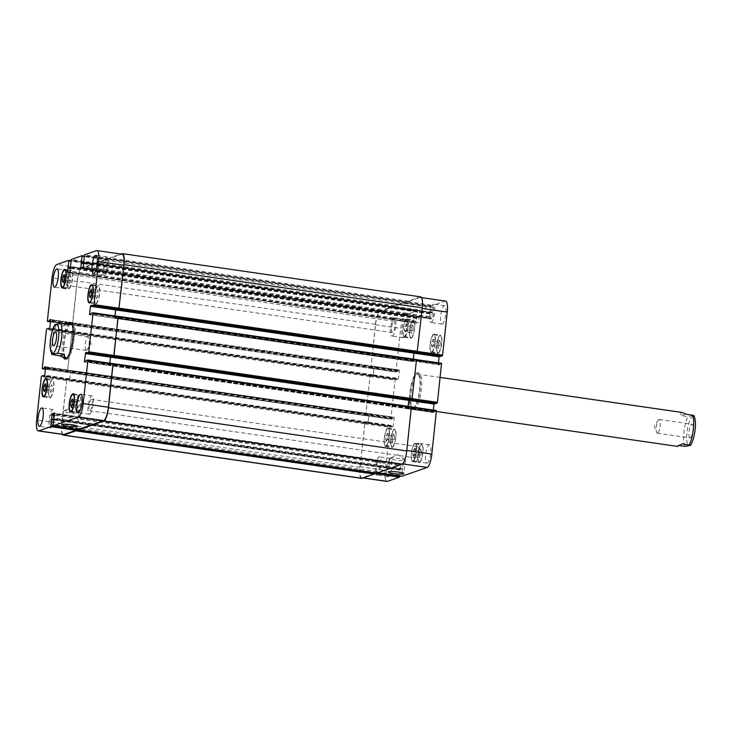 <?xml version="1.0" encoding="UTF-8"?>
<svg xmlns="http://www.w3.org/2000/svg" width="732" height="732" viewBox="0 0 732 732"><rect width="100%" height="100%" fill="white"/><g stroke="black" fill="none" stroke-linecap="round" stroke-linejoin="round"><path stroke-width="0.55" stroke-dasharray="3.66 2.75" d="M657.546 433.143A6.917 1.812 98.2 0 1 657.29 433.17A6.917 1.812 98.2 0 1 656.595 432.319A6.917 1.812 98.2 0 1 656.494 426.061A6.917 1.812 98.2 0 1 658.361 420.095A6.917 1.812 98.2 0 1 659.276 419.473A6.917 1.812 98.2 0 1 660.145 426.115A6.917 1.812 98.2 0 1 657.546 433.143M690.249 437.882A6.917 1.812 -81.8 0 0 692.847 430.855A6.917 1.812 -81.8 0 0 691.987 424.212A6.917 1.812 -81.8 0 0 689.196 430.8A6.917 1.812 -81.8 0 0 690.002 437.91A6.917 1.812 -81.8 0 0 690.249 437.882M685.692 414.102L681.199 415.675L688.007 416.654L693.698 415.483M682.48 412.528C681.062 412.363 680.641 413.406 681.199 415.675M679.543 445.596L677.978 445.367L682.462 443.802M677.978 445.367L677.567 446.419M412.976 409.289A18.492 4.84 -81.8 0 0 419.912 390.522A18.492 4.84 -81.8 0 0 417.606 372.771A18.492 4.84 -81.8 0 0 410.167 390.376A18.492 4.84 -81.8 0 0 412.308 409.362A18.492 4.84 -81.8 0 0 412.976 409.289M414.285 409.481A18.492 4.84 -81.8 0 0 421.22 390.714A18.492 4.84 -81.8 0 0 418.914 372.963A18.492 4.84 -81.8 0 0 411.476 390.568A18.492 4.84 -81.8 0 0 413.617 409.554A18.492 4.84 -81.8 0 0 414.285 409.481M413.123 407.944A17.12 4.484 -81.8 0 0 419.546 390.559A17.12 4.484 -81.8 0 0 417.414 374.125A17.12 4.484 -81.8 0 0 410.524 390.421A17.12 4.484 -81.8 0 0 412.5 408.008A17.12 4.484 -81.8 0 0 413.123 407.944M70.913 322.711A18.492 4.84 -81.8 0 0 70.903 322.711A18.492 4.84 -81.8 0 1 71.58 322.638L70.272 322.446M69.577 323.727A18.492 4.84 -81.8 0 0 64.141 340.243A18.492 4.84 -81.8 0 0 64.672 357.609M65.651 358.964A18.492 4.84 -81.8 0 0 66.283 359.229A18.492 4.84 -81.8 0 0 73.722 341.624A18.492 4.84 -81.8 0 0 71.58 322.638M71.388 323.992A17.12 4.484 -81.8 0 0 70.766 324.056A17.12 4.484 -81.8 0 0 64.343 341.441A17.12 4.484 -81.8 0 0 66.475 357.875M67.097 357.811A17.12 4.484 -81.8 0 0 73.365 341.579A17.12 4.484 -81.8 0 0 71.965 324.23M63.364 357.426A18.492 4.84 98.2 0 1 62.833 340.051A18.492 4.84 98.2 0 1 68.268 323.535M86.504 350.408A6.917 1.812 -81.8 0 0 87.172 349.814A6.917 1.812 -81.8 0 0 89.039 343.848A6.917 1.812 -81.8 0 0 88.938 337.589A6.917 1.812 -81.8 0 0 88.243 336.738A6.917 1.812 -81.8 0 0 85.452 343.326A6.917 1.812 -81.8 0 0 86.257 350.436A6.917 1.812 -81.8 0 0 86.504 350.408M399.745 458.543A7.842 1.025 -173.8 0 0 390 458.259A7.842 1.025 -173.8 0 0 389.79 458.461A7.842 1.025 -173.8 0 0 397.467 460.318A7.842 1.025 -173.8 0 0 405.372 460.154A7.842 1.025 -173.8 0 0 405.208 459.906A7.842 1.025 -173.8 0 0 399.745 458.543M73.337 411.256A7.842 1.025 -173.8 0 0 63.602 410.963A7.842 1.025 -173.8 0 0 63.382 411.164A7.842 1.025 -173.8 0 0 71.068 413.031A7.842 1.025 -173.8 0 0 78.965 412.857A7.842 1.025 -173.8 0 0 78.8 412.61A7.842 1.025 -173.8 0 0 73.337 411.256M55.056 324.569L63.071 326.106L67.554 324.541M63.071 326.106L65.99 324.313M413.452 456.384L414.614 454.105L415.035 450.207L414.303 448.588L413.141 450.866L412.72 454.764L413.452 456.384L419.994 457.335L421.147 455.057L414.614 454.105M421.147 455.057L421.577 451.159L415.035 450.207M421.577 451.159L420.845 449.54L414.303 448.588M420.845 449.54L419.683 451.818L413.141 450.866M419.683 451.818L419.262 455.716L412.72 454.764M419.262 455.716L419.994 457.335M432.219 347.224L433.381 344.946L433.802 341.048L433.07 339.428L431.907 341.707L431.487 345.605L432.219 347.224L438.761 348.176L439.914 345.897L433.381 344.946M439.914 345.897L440.344 342L433.802 341.048M440.344 342L439.612 340.38L433.07 339.428M439.612 340.38L438.45 342.658L431.907 341.707M438.45 342.658L438.029 346.556L431.487 345.605M438.029 346.556L438.761 348.176M405.144 332.026L406.306 329.748L406.727 325.85L405.995 324.23L404.842 326.509L404.412 330.407L405.144 332.026L411.686 332.978L412.848 330.699L406.306 329.748M412.848 330.699L413.269 326.801L406.727 325.85M413.269 326.801L412.537 325.182L405.995 324.23M412.537 325.182L411.384 327.46L404.842 326.509M411.384 327.46L410.954 331.358L404.412 330.407M410.954 331.358L411.686 332.978M386.386 441.186L387.539 438.907L387.96 435.009L387.228 433.39L386.075 435.668L385.645 439.566L386.386 441.186L392.919 442.137L394.081 439.859L387.539 438.907M394.081 439.859L394.502 435.961L387.96 435.009M394.502 435.961L393.77 434.341L387.228 433.39M393.77 434.341L392.617 436.62L386.075 435.668M392.617 436.62L392.187 440.518L385.645 439.566M392.187 440.518L392.919 442.137M404.659 336.564A8.564 2.242 -81.8 0 0 407.87 327.881A8.564 2.242 -81.8 0 0 406.8 319.655A8.564 2.242 -81.8 0 0 403.359 327.808A8.564 2.242 -81.8 0 0 404.348 336.601A8.564 2.242 -81.8 0 0 404.659 336.564M411.192 337.516A8.564 2.242 98.2 0 1 410.881 337.553A8.564 2.242 98.2 0 1 409.893 328.76A8.564 2.242 98.2 0 1 413.342 320.607A8.564 2.242 98.2 0 1 414.404 328.824A8.564 2.242 98.2 0 1 411.192 337.516M404.586 337.242A9.242 2.416 -81.8 0 0 408.053 327.854A9.242 2.416 -81.8 0 0 406.901 318.978A9.242 2.416 -81.8 0 0 403.176 327.78A9.242 2.416 -81.8 0 0 404.247 337.278A9.242 2.416 -81.8 0 0 404.586 337.242M411.119 338.193A9.242 2.416 -81.8 0 0 414.587 328.805A9.242 2.416 -81.8 0 0 413.443 319.93A9.242 2.416 -81.8 0 0 409.719 328.732A9.242 2.416 -81.8 0 0 410.789 338.23A9.242 2.416 -81.8 0 0 411.119 338.193M385.892 445.724A8.564 2.242 -81.8 0 0 389.104 437.041A8.564 2.242 -81.8 0 0 388.033 428.815A8.564 2.242 -81.8 0 0 384.593 436.967A8.564 2.242 -81.8 0 0 385.581 445.761A8.564 2.242 -81.8 0 0 385.892 445.724M392.425 446.676A8.564 2.242 98.2 0 1 392.123 446.712A8.564 2.242 98.2 0 1 391.126 437.919A8.564 2.242 98.2 0 1 394.575 429.766A8.564 2.242 98.2 0 1 395.637 437.983A8.564 2.242 98.2 0 1 392.425 446.676M385.819 446.401A9.242 2.416 -81.8 0 0 389.287 437.013A9.242 2.416 -81.8 0 0 388.134 428.138A9.242 2.416 -81.8 0 0 384.41 436.94A9.242 2.416 -81.8 0 0 385.48 446.438A9.242 2.416 -81.8 0 0 385.819 446.401M392.352 447.353A9.242 2.416 -81.8 0 0 395.82 437.965A9.242 2.416 -81.8 0 0 394.676 429.089A9.242 2.416 -81.8 0 0 390.952 437.892A9.242 2.416 -81.8 0 0 392.023 447.389A9.242 2.416 -81.8 0 0 392.352 447.353M412.958 460.922A8.564 2.242 -81.8 0 0 416.169 452.239A8.564 2.242 -81.8 0 0 415.108 444.013A8.564 2.242 -81.8 0 0 411.659 452.166A8.564 2.242 -81.8 0 0 412.647 460.959A8.564 2.242 -81.8 0 0 412.958 460.922M419.5 461.874A8.564 2.242 98.2 0 1 419.189 461.91A8.564 2.242 98.2 0 1 418.201 453.117A8.564 2.242 98.2 0 1 421.641 444.965A8.564 2.242 98.2 0 1 422.712 453.181A8.564 2.242 98.2 0 1 419.5 461.874M412.885 461.599A9.242 2.416 -81.8 0 0 416.352 452.211A9.242 2.416 -81.8 0 0 415.2 443.336A9.242 2.416 -81.8 0 0 411.485 452.138A9.242 2.416 -81.8 0 0 412.555 461.636A9.242 2.416 -81.8 0 0 412.885 461.599M419.427 462.551A9.242 2.416 -81.8 0 0 422.895 453.163A9.242 2.416 -81.8 0 0 421.742 444.287A9.242 2.416 -81.8 0 0 418.027 453.09A9.242 2.416 -81.8 0 0 419.088 462.587A9.242 2.416 -81.8 0 0 419.427 462.551M431.724 351.763A8.564 2.242 -81.8 0 0 434.936 343.079A8.564 2.242 -81.8 0 0 433.875 334.853A8.564 2.242 -81.8 0 0 430.425 343.006A8.564 2.242 -81.8 0 0 431.413 351.799A8.564 2.242 -81.8 0 0 431.724 351.763M438.267 352.714A8.564 2.242 98.2 0 1 437.956 352.751A8.564 2.242 98.2 0 1 436.967 343.958A8.564 2.242 98.2 0 1 440.408 335.805A8.564 2.242 98.2 0 1 441.478 344.022A8.564 2.242 98.2 0 1 438.267 352.714M431.651 352.44A9.242 2.416 -81.8 0 0 435.119 343.052A9.242 2.416 -81.8 0 0 433.966 334.176A9.242 2.416 -81.8 0 0 430.251 342.979A9.242 2.416 -81.8 0 0 431.322 352.476A9.242 2.416 -81.8 0 0 431.651 352.44M438.193 353.391A9.242 2.416 -81.8 0 0 441.661 344.003A9.242 2.416 -81.8 0 0 440.508 335.128A9.242 2.416 -81.8 0 0 436.794 343.93A9.242 2.416 -81.8 0 0 437.855 353.428A9.242 2.416 -81.8 0 0 438.193 353.391M431.175 322.419A9.242 2.416 -81.8 0 0 434.643 313.04A9.242 2.416 -81.8 0 0 433.49 304.164A9.242 2.416 -81.8 0 0 429.766 312.967A9.242 2.416 -81.8 0 0 430.837 322.464A9.242 2.416 -81.8 0 0 431.175 322.419M432.777 307.66A5.737 1.501 98.2 0 1 432.987 307.632A5.737 1.501 98.2 0 1 433.646 313.525A5.737 1.501 98.2 0 1 431.34 318.987A5.737 1.501 98.2 0 1 430.626 313.479A5.737 1.501 98.2 0 1 432.777 307.66M442.293 324.038A9.242 2.416 -81.8 0 0 445.761 314.65A9.242 2.416 -81.8 0 0 444.608 305.775A9.242 2.416 -81.8 0 0 440.884 314.577A9.242 2.416 -81.8 0 0 441.954 324.075A9.242 2.416 -81.8 0 0 442.293 324.038M427.186 463.082A9.242 2.416 -81.8 0 0 430.654 453.694A9.242 2.416 -81.8 0 0 429.501 444.818A9.242 2.416 -81.8 0 0 425.786 453.62A9.242 2.416 -81.8 0 0 426.848 463.118A9.242 2.416 -81.8 0 0 427.186 463.082M416.069 461.471A9.242 2.416 -81.8 0 0 419.537 452.083A9.242 2.416 -81.8 0 0 418.384 443.208A9.242 2.416 -81.8 0 0 414.66 452.01A9.242 2.416 -81.8 0 0 415.73 461.508A9.242 2.416 -81.8 0 0 416.069 461.471M417.67 446.703A5.737 1.501 98.2 0 1 417.88 446.676A5.737 1.501 98.2 0 1 418.539 452.568A5.737 1.501 98.2 0 1 416.233 458.031A5.737 1.501 98.2 0 1 415.52 452.522A5.737 1.501 98.2 0 1 417.67 446.703M377.136 475.095A9.242 2.416 -81.8 0 0 380.603 465.708A9.242 2.416 -81.8 0 0 379.45 456.832A9.242 2.416 -81.8 0 0 375.736 465.634A9.242 2.416 -81.8 0 0 376.806 475.132A9.242 2.416 -81.8 0 0 377.136 475.095M378.746 460.327A5.737 1.501 98.2 0 1 378.947 460.309A5.737 1.501 98.2 0 1 379.615 466.192A5.737 1.501 98.2 0 1 377.309 471.655A5.737 1.501 98.2 0 1 376.587 466.156A5.737 1.501 98.2 0 1 378.746 460.327M388.262 476.706A9.242 2.416 -81.8 0 0 391.73 467.318A9.242 2.416 -81.8 0 0 390.577 458.442A9.242 2.416 -81.8 0 0 386.853 467.245A9.242 2.416 -81.8 0 0 387.923 476.742A9.242 2.416 -81.8 0 0 388.262 476.706M403.359 337.662A9.242 2.416 -81.8 0 0 406.827 328.275A9.242 2.416 -81.8 0 0 405.684 319.399A9.242 2.416 -81.8 0 0 401.96 328.201A9.242 2.416 -81.8 0 0 403.03 337.699A9.242 2.416 -81.8 0 0 403.359 337.662M392.242 336.052A9.242 2.416 -81.8 0 0 395.71 326.664A9.242 2.416 -81.8 0 0 394.557 317.789A9.242 2.416 -81.8 0 0 390.842 326.591A9.242 2.416 -81.8 0 0 391.904 336.089A9.242 2.416 -81.8 0 0 392.242 336.052M393.843 321.284A5.737 1.501 98.2 0 1 394.054 321.257A5.737 1.501 98.2 0 1 394.722 327.149A5.737 1.501 98.2 0 1 392.407 332.612A5.737 1.501 98.2 0 1 391.693 327.103A5.737 1.501 98.2 0 1 393.843 321.284M445.623 301.09A12.325 3.221 -81.8 0 0 445.175 301.145L433.143 305.354L431.67 317.752L429.474 318.521L429.364 317.917L430.709 306.214L419.912 309.984L418.704 321.641L418.439 322.382L416.243 323.151L417.478 310.844L405.418 315.062A12.325 3.221 -81.8 0 0 400.697 328.403L396.03 371.399L396.14 372.002L397.897 371.389L398.181 370.447L399.315 370.044L399.434 370.657L398.318 379.231L397.174 379.624L397.11 378.81L395.335 379.432L395.07 380.173L390.897 418.64L390.989 419.253L392.764 418.64L393.047 417.697L394.182 417.295L394.301 417.908L393.185 426.472L392.041 426.875L391.959 426.061L390.202 426.674L389.936 427.415L385.27 470.411A12.325 3.221 -81.8 0 0 386.908 481.418M370.959 368.352L375.425 324.267A12.325 3.221 -81.8 0 1 380.146 310.926L392.334 306.653L392.389 307.806L392.297 307.193L417.478 310.844L392.27 307.193L380.237 311.411A12.325 3.221 -81.8 0 0 375.516 324.752L370.932 368.361L396.14 372.002M419.015 317.313L70.492 266.805L419.015 317.313M394.466 307.074L394.786 305.793L405.555 302.023L405.62 303.176L405.528 302.563L430.709 306.214L405.501 302.563L394.731 306.333L394.466 307.074L419.646 310.725M439.2 356.255L440.49 355.642L440.545 356.447M441.524 363.264L438.322 365.222L438.422 362.807M434.067 403.506L435.357 402.893L435.412 403.698M436.391 410.515L433.188 412.473L433.289 410.057M399.699 475.992L400.605 465.506L400.862 464.765L403.076 463.987L401.795 476.294M400.285 469.834L53.692 419.619L400.285 469.834M397.11 378.81L49.822 328.494L397.11 378.81M77.894 407.77L79.047 405.491L79.477 401.594L78.745 399.974L77.583 402.252L77.162 406.15L77.894 407.77L71.352 406.818M72.514 404.54L79.047 405.491M72.935 400.642L79.477 401.594M72.203 399.022L78.745 399.974M72.834 401.566L77.583 402.252M72.065 405.409L77.162 406.15M96.661 298.61L97.814 296.332L98.244 292.434L97.512 290.814L96.35 293.093L95.929 296.991L96.661 298.61L90.118 297.659M91.28 295.38L97.814 296.332M91.701 291.482L98.244 292.434M90.969 289.863L97.512 290.814M91.601 292.407L96.35 293.093M90.832 296.25L95.929 296.991M69.586 283.412L70.748 281.134L71.169 277.236L70.437 275.616L69.284 277.895L68.854 281.793L69.586 283.412L63.053 282.461M64.206 280.182L70.748 281.134M64.626 276.284L71.169 277.236M63.894 274.665L70.437 275.616M64.526 277.208L69.284 277.895M63.766 281.051L68.854 281.793M50.819 392.572L51.981 390.293L52.402 386.395L51.67 384.776L50.517 387.054L50.087 390.952L50.819 392.572L44.286 391.62M45.439 389.342L51.981 390.293M45.86 385.444L52.402 386.395M45.128 383.824L51.67 384.776M45.759 386.368L50.517 387.054M45 390.211L50.087 390.952M69.101 287.95A8.564 2.242 -81.8 0 0 72.303 279.258A8.564 2.242 -81.8 0 0 71.242 271.041A8.564 2.242 -81.8 0 0 67.792 279.194A8.564 2.242 -81.8 0 0 68.79 287.987A8.564 2.242 -81.8 0 0 69.101 287.95M69.028 288.628A9.242 2.416 -81.8 0 0 72.495 279.24A9.242 2.416 -81.8 0 0 71.343 270.364A9.242 2.416 -81.8 0 0 67.619 279.167A9.242 2.416 -81.8 0 0 68.689 288.664A9.242 2.416 -81.8 0 0 69.028 288.628M50.334 397.11A8.564 2.242 -81.8 0 0 53.546 388.418A8.564 2.242 -81.8 0 0 52.475 380.201A8.564 2.242 -81.8 0 0 49.026 388.353A8.564 2.242 -81.8 0 0 50.023 397.147A8.564 2.242 -81.8 0 0 50.334 397.11M50.261 397.787A9.242 2.416 -81.8 0 0 53.729 388.399A9.242 2.416 -81.8 0 0 52.576 379.524A9.242 2.416 -81.8 0 0 48.852 388.326A9.242 2.416 -81.8 0 0 49.922 397.824A9.242 2.416 -81.8 0 0 50.261 397.787M77.4 412.308A8.564 2.242 -81.8 0 0 80.611 403.616A8.564 2.242 -81.8 0 0 79.541 395.399A8.564 2.242 -81.8 0 0 76.101 403.552A8.564 2.242 -81.8 0 0 77.089 412.345A8.564 2.242 -81.8 0 0 77.4 412.308M77.327 412.985A9.242 2.416 -81.8 0 0 80.794 403.597A9.242 2.416 -81.8 0 0 79.642 394.722A9.242 2.416 -81.8 0 0 75.927 403.524A9.242 2.416 -81.8 0 0 76.988 413.022A9.242 2.416 -81.8 0 0 77.327 412.985M96.166 303.149A8.564 2.242 -81.8 0 0 99.378 294.456A8.564 2.242 -81.8 0 0 98.308 286.239A8.564 2.242 -81.8 0 0 94.867 294.392A8.564 2.242 -81.8 0 0 95.855 303.185A8.564 2.242 -81.8 0 0 96.166 303.149M96.093 303.826A9.242 2.416 -81.8 0 0 99.561 294.438A9.242 2.416 -81.8 0 0 98.408 285.562A9.242 2.416 -81.8 0 0 94.693 294.365A9.242 2.416 -81.8 0 0 95.755 303.862A9.242 2.416 -81.8 0 0 96.093 303.826M104.767 275.131A9.242 2.416 -81.8 0 0 108.235 265.743A9.242 2.416 -81.8 0 0 107.082 256.868A9.242 2.416 -81.8 0 0 103.368 265.67A9.242 2.416 -81.8 0 0 104.438 275.168A9.242 2.416 -81.8 0 0 104.767 275.131M106.378 260.363A5.737 1.501 -81.8 0 0 104.228 266.192A5.737 1.501 -81.8 0 0 104.941 271.691A5.737 1.501 -81.8 0 0 107.247 266.238A5.737 1.501 -81.8 0 0 106.579 260.345A5.737 1.501 -81.8 0 0 106.378 260.363M65.843 288.756A9.242 2.416 -81.8 0 0 69.311 279.368A9.242 2.416 -81.8 0 0 68.158 270.492A9.242 2.416 -81.8 0 0 64.434 279.295A9.242 2.416 -81.8 0 0 65.505 288.792A9.242 2.416 -81.8 0 0 65.843 288.756M67.445 273.988A5.737 1.501 -81.8 0 0 65.294 279.816A5.737 1.501 -81.8 0 0 66.008 285.324A5.737 1.501 -81.8 0 0 68.314 279.862A5.737 1.501 -81.8 0 0 67.655 273.969A5.737 1.501 -81.8 0 0 67.445 273.988M50.737 427.799A9.242 2.416 -81.8 0 0 54.205 418.411A9.242 2.416 -81.8 0 0 53.052 409.536A9.242 2.416 -81.8 0 0 49.337 418.338A9.242 2.416 -81.8 0 0 50.398 427.836A9.242 2.416 -81.8 0 0 50.737 427.799M52.338 413.04A5.737 1.501 -81.8 0 0 50.188 418.86A5.737 1.501 -81.8 0 0 50.901 424.368A5.737 1.501 -81.8 0 0 53.216 418.905A5.737 1.501 -81.8 0 0 52.548 413.013A5.737 1.501 -81.8 0 0 52.338 413.04M89.67 414.175A9.242 2.416 -81.8 0 0 93.138 404.787A9.242 2.416 -81.8 0 0 91.985 395.911A9.242 2.416 -81.8 0 0 88.261 404.714A9.242 2.416 -81.8 0 0 89.331 414.211A9.242 2.416 -81.8 0 0 89.67 414.175M91.271 399.407A5.737 1.501 -81.8 0 0 89.121 405.235A5.737 1.501 -81.8 0 0 89.835 410.743A5.737 1.501 -81.8 0 0 92.141 405.281A5.737 1.501 -81.8 0 0 91.482 399.388A5.737 1.501 -81.8 0 0 91.271 399.407M370.694 367.803L72.422 324.578L72.505 325.191L370.785 368.406L72.505 325.191L77.244 281.536A12.325 3.221 98.2 0 1 81.966 268.196L94.025 263.978L94.117 264.591L70.903 261.223M373.1 375.589L374.162 366.393L373.1 375.589L74.829 332.374L75.881 323.178L50.728 319.536M365.671 415.657L370.154 375.781L365.652 415.657L67.371 372.442L71.882 332.566L46.692 328.915M367.967 422.84L369.029 413.644L367.967 422.84L69.696 379.624L70.757 370.429L45.594 366.787M63.446 434.552A12.325 3.221 98.2 0 1 61.808 423.544L66.749 379.807L41.559 376.166M77.409 417.899L77.125 418.768L77.391 418.027L79.587 417.258L79.697 417.871L79.623 417.121L77.409 417.899L54.479 414.577M78.342 429.428L78.269 428.824L53.088 425.173M109.837 363.191L109.727 365.607L84.573 361.956M110.752 356.42L86.733 352.943M114.97 315.94L114.86 318.356L115.006 315.95M413.287 359.092L414.193 352.376L115.738 309.389M420.653 296.853A12.325 3.221 -81.8 0 0 420.205 296.899L408.017 301.163L407.751 301.904L109.48 258.689L109.425 259.229L109.681 258.488L121.722 254.278A12.325 3.221 98.2 0 1 122.171 254.224M108.208 270.886L108.482 270.007L108.226 270.748L106.003 271.526L105.92 270.913L105.994 271.654L108.208 270.886L83.027 267.235M80.813 268.013L106.021 271.654L80.831 268.003M394.53 306.534L96.249 263.319L96.194 263.859L96.459 263.117L107.256 259.348L107.339 259.961L84.125 256.593M94.977 275.516L95.261 274.646L94.995 275.388L92.781 276.156L92.689 275.543L92.763 276.284L94.977 275.516L69.796 271.865M67.582 272.643L92.79 276.284L67.609 272.633M62.33 434.396A12.325 3.221 98.2 0 1 61.607 424.139L66.749 379.807M69.696 379.624L70.711 370.438L368.992 413.662L70.693 370.447M365.652 415.657L67.371 372.442L71.882 332.566M49.675 328.714L74.865 332.365L75.844 323.196L399.315 370.044M72.422 324.578L77.144 281.042A12.325 3.221 98.2 0 1 81.865 267.711L94.062 263.438L94.117 264.591M96.249 263.319L96.514 262.578L107.284 258.808L107.339 259.961M109.48 258.689L109.745 257.948L120.899 254.041M109.873 363.191L109.763 365.588L408.044 408.804L409.06 399.626L110.788 356.411M78.205 429.41L78.269 428.824M361.507 478.362A12.325 3.221 -81.8 0 1 359.879 467.355L364.865 423.078L360.089 466.769A12.325 3.221 -81.8 0 0 361.718 477.776A12.325 3.221 -81.8 0 0 362.166 477.722L374.208 473.513L374.464 472.771L376.834 473.11M377.977 461.087L377.886 460.474L375.662 461.252L375.406 461.993L375.681 461.114L377.895 460.346L377.977 461.087L79.697 417.871M376.559 473.183L376.55 472.039L376.66 472.652L401.932 463.804A12.325 3.221 -81.8 0 0 406.653 450.464L411.228 406.855M412.015 399.434L416.362 359.613M417.149 352.193L422.08 308.456A12.325 3.221 -81.8 0 0 420.442 297.448A12.325 3.221 -81.8 0 0 419.994 297.494L407.962 301.703L407.697 302.444L432.877 306.095M404.192 314.129L404.284 314.742L406.498 313.973L406.763 313.232L406.48 314.101L404.265 314.879L404.192 314.129L105.92 270.913M390.961 318.759L391.053 319.372L393.267 318.603L393.532 317.862L393.258 318.731L391.034 319.509L390.961 318.759L92.689 275.543M407.751 301.904L407.697 302.444M408.008 408.822L433.188 412.473L408.026 408.822L408.154 406.342M691.53 443.098A14.658 3.834 98.2 0 1 689.425 445.504A14.658 3.834 98.2 0 1 687.76 427.314A14.658 3.834 98.2 0 1 694.833 419.244A14.658 3.834 98.2 0 1 691.53 443.098M684.777 446.355A17.12 4.484 98.2 0 1 683.917 432.374A17.12 4.484 98.2 0 1 688.007 416.654M56.263 325.127A17.12 4.484 -81.8 0 0 52.173 340.838A17.12 4.484 -81.8 0 0 53.043 354.819M81.966 268.196L56.776 264.545M77.244 281.536L52.054 277.885M72.569 324.532L47.388 320.881M72.688 325.136L50.599 321.934L72.66 325.145M75.972 323.791L50.792 320.14M75.121 331.623L49.941 327.973M71.617 333.307L46.436 329.656M67.436 371.774L42.255 368.132M67.554 372.387L45.466 369.184L67.527 372.387M369.084 414.266L45.659 367.391L393.047 417.697M69.988 378.865L44.808 375.223M69.732 379.606L44.551 375.964M66.484 380.548L41.303 376.907M61.808 423.544L36.627 419.903M77.144 418.64L54.397 415.337M79.596 417.13L54.461 413.488L79.623 417.121M79.715 417.734L54.534 414.083M109.635 364.993L85.736 361.526M114.768 317.743L439.475 364.82M89.679 314.705L114.86 318.356L89.707 314.705M115.885 309.169L91.866 305.692M121.722 254.278L96.542 250.628M109.681 258.488L84.5 254.837M109.425 259.229L84.235 255.578M108.473 270.145L83.292 266.494M105.902 271.05L82.03 267.592M107.229 259.348L84.189 256.008L107.256 259.348M96.459 263.117L71.269 259.467M96.194 263.859L71.013 260.208M95.242 274.775L70.062 271.124M92.671 275.68L68.799 272.222M93.998 263.978L70.967 260.638L94.025 263.978M375.516 324.752L400.697 328.403M380.237 311.411L405.418 315.062M370.84 367.748L396.03 371.399M75.936 323.8L399.434 370.657M373.402 374.839L398.583 378.49M373.137 375.58L398.318 379.231M369.889 376.523L395.07 380.173M370.154 375.781L395.335 379.432M365.707 414.998L390.897 418.64M390.989 419.253L365.799 415.602L391.007 419.253M394.209 417.295L369.029 413.644L394.182 417.295M369.12 414.257L394.301 417.908M368.269 422.09L393.45 425.731M368.004 422.831L393.185 426.472M364.756 423.773L389.936 427.415M365.021 423.032L390.202 426.674M360.089 466.769L385.27 470.411M362.166 477.722L363.218 477.877M375.415 461.855L400.605 465.506M375.681 461.114L400.862 464.765M377.868 460.346L403.058 463.997L377.895 460.346M377.987 460.95L403.167 464.6M377.703 472.808L376.641 472.652L377.712 472.799M376.55 472.039L401.731 475.69M401.932 463.804L402.627 463.905M407.916 408.209L433.097 411.86M409.023 399.635L434.213 403.286M114.897 318.338L413.141 361.571M413.049 360.958L438.23 364.609M414.156 352.394L439.346 356.036M419.994 297.494L445.175 301.145M407.962 301.703L433.143 305.354M406.745 313.36L431.926 317.011M406.48 314.101L431.67 317.752M404.293 314.87L429.474 318.521L404.265 314.879M404.174 314.266L429.364 317.917M405.62 303.176L430.8 306.827M394.731 306.333L419.912 309.984M393.514 317.99L418.704 321.641M393.258 318.731L418.439 322.382M391.062 319.5L416.243 323.151L391.034 319.509M390.952 318.896L416.133 322.547M392.389 307.806L417.569 311.457M402.545 469.038L53.903 418.53M53.775 418.896L402.408 469.413M402.6 469.02L53.958 418.512M402.728 468.654L54.086 418.137M377.858 460.483L79.587 417.258L377.886 460.474M375.662 461.252L77.391 418.027M375.406 461.993L77.125 418.768M400.157 469.551L53.72 419.354M400.221 469.853L51.579 419.345L400.203 469.862M400.331 470.145L53.665 419.912M359.879 467.355L61.607 424.139M364.609 423.819L66.328 380.603M364.865 423.078L66.594 379.862M391.959 426.061L44.689 375.745L391.977 426.061M392.023 426.363L44.423 376.001M391.995 426.573L44.012 376.147M392.05 426.875L43.417 376.358L392.041 426.875M368.233 422.099L69.952 378.883M392.919 418.063L45.622 367.748M392.901 418.265L45.604 367.949M392.764 418.64L45.558 368.333M365.561 415.044L67.289 371.829M369.742 376.577L71.462 333.353M369.999 375.836L71.727 332.612M397.147 379.121L49.556 328.76M397.128 379.322L49.145 328.897M397.183 379.624L48.55 329.107L397.174 379.624M373.366 374.848L75.085 331.633M374.098 366.412L75.826 323.196M398.181 370.447L50.792 320.113M398.052 370.813L50.755 320.497M398.034 371.014L50.737 320.698M397.897 371.389L50.691 321.083M375.425 324.267L77.144 281.042M380.146 310.926L81.865 267.711M392.334 306.653L94.062 263.438L392.361 306.653M392.443 307.266L94.172 264.051M416.892 317.734L70.455 267.537M416.755 318.1L70.409 267.921M416.7 318.118L70.409 267.949M416.572 318.493L70.364 268.333M92.781 276.156L391.053 319.372L92.808 276.147M393.267 318.603L94.995 275.388M393.532 317.862L95.261 274.646M419.143 317.597L70.501 267.079M419.079 317.285L70.464 266.777L419.097 317.285M418.969 317.002L70.327 266.494M394.786 305.793L96.514 262.578M107.311 258.808L405.583 302.023L107.284 258.808M405.674 302.636L107.403 259.421M430.114 313.104L83.677 262.907M429.986 313.47L83.64 263.291M429.931 313.488L83.631 263.319M429.803 313.863L83.594 263.703M106.003 271.526L404.284 314.742L106.03 271.517M406.498 313.973L108.226 270.748M406.763 313.232L108.482 270.007M432.365 312.967L83.732 262.449M432.31 312.656L83.695 262.148L432.328 312.656M432.255 312.674L83.713 262.175L432.246 312.683M432.2 312.372L83.558 261.855M408.017 301.163L109.745 257.948M420.205 296.899L121.933 253.684M440.508 356.145L91.875 305.637M440.536 355.944L91.893 305.427M91.848 305.125L440.49 355.642L91.857 305.134M413.086 360.949L114.814 317.734M413.196 361.553L114.924 318.338M439.612 364.454L90.969 313.937M439.63 364.252L90.988 313.735M439.767 363.877L91.125 313.36M435.375 403.396L86.742 352.879M435.403 403.195L86.76 352.678M86.715 352.376L435.357 402.893L86.724 352.376M407.953 408.2L109.681 364.975M408.063 408.804L109.791 365.588M434.351 412.07L85.708 361.553M434.479 411.695L85.836 361.187M434.497 411.494L85.854 360.986M434.634 411.128L85.992 360.611M376.486 472.579L78.214 429.364M658.361 420.095L654.317 425.75L656.595 432.319M657.29 433.17L690.002 437.91M659.276 419.473L691.987 424.212M418.914 372.963L417.606 372.771M413.617 409.554L412.308 409.362M412.5 408.008L436.464 411.485M417.414 374.125L440.161 377.419M66.283 359.229L64.974 359.037M87.172 349.814L91.216 344.159L88.938 337.589M88.243 336.738L55.531 331.999M86.257 350.436L53.546 345.696M405.208 459.906L398.08 454.663L390 458.259M389.79 458.461L388.317 471.957M405.372 460.154L403.899 473.65M78.8 412.61L71.681 407.367L63.602 410.963M63.382 411.164L61.918 424.661M78.965 412.857L77.501 426.353M404.348 336.601L410.881 337.553M406.8 319.655L413.342 320.607M404.247 337.278L410.789 338.23M406.901 318.978L413.443 319.93M385.581 445.761L392.123 446.712M388.033 428.815L394.575 429.766M385.48 446.438L392.023 447.389M388.134 428.138L394.676 429.089M412.647 460.959L419.189 461.91M415.108 444.013L421.641 444.965M412.555 461.636L419.088 462.587M415.2 443.336L421.742 444.287M431.413 351.799L437.956 352.751M433.875 334.853L440.408 335.805M431.322 352.476L437.855 353.428M433.966 334.176L440.508 335.128M444.608 305.775L433.49 304.164M441.954 324.075L430.837 322.464M429.501 444.818L418.384 443.208M426.848 463.118L415.73 461.508M390.577 458.442L379.45 456.832M387.923 476.742L376.806 475.132M405.684 319.399L394.557 317.789M403.03 337.699L391.904 336.089M63.144 287.164L68.79 287.987M65.606 270.227L71.242 271.041M62.147 287.713L68.689 288.664M64.8 269.413L71.343 270.364M44.387 396.323L50.023 397.147M46.839 379.386L52.475 380.201M43.38 396.872L49.922 397.824M46.034 378.572L52.576 379.524M71.452 411.521L77.089 412.345M73.905 394.585L79.541 395.399M70.455 412.07L76.988 413.022M73.099 393.77L79.642 394.722M90.219 302.362L95.855 303.185M92.671 285.425L98.308 286.239M89.222 302.911L95.755 303.862M91.866 284.611L98.408 285.562M107.082 256.868L95.965 255.258M104.438 275.168L93.312 273.558M432.987 307.632L106.579 260.345M431.34 318.987L104.941 271.691M68.158 270.492L57.041 268.882M65.505 288.792L54.388 287.182M394.054 321.257L67.655 273.969M392.407 332.612L66.008 285.324M53.052 409.536L41.934 407.925M50.398 427.836L39.281 426.225M378.947 460.309L52.548 413.013M377.309 471.655L50.901 424.368M91.985 395.911L80.859 394.301M89.331 414.211L78.214 412.601M417.88 446.676L91.482 399.388M416.233 458.031L89.835 410.743M50.7 319.527L75.881 323.178M45.567 366.778L70.757 370.429M84.546 361.956L109.727 365.607M370.932 368.361L396.122 372.002M374.162 366.393L399.343 370.044M361.718 477.776L362.99 477.959M420.442 297.448L421.559 297.604"/><path stroke-width="1.1" d="M436.464 411.485L677.567 446.419L682.462 443.802L690.468 445.367L691.356 443.912C694.769 436.949 695.766 426.546 695.4 422.428C694.988 418.247 694.421 415.922 693.698 415.483L685.692 414.102L682.48 412.528L440.161 377.419M690.468 445.367L684.777 446.355L679.543 445.596M70.903 322.711A18.492 4.84 -81.8 0 0 69.577 323.727M64.672 357.609A18.492 4.84 -81.8 0 0 65.651 358.964M64.334 354.242L59.841 355.807L51.835 354.425L57.526 353.254L64.334 354.242C64.892 356.502 64.471 357.555 63.053 357.381L66.475 357.875A17.12 4.484 -81.8 0 0 67.097 357.811M71.965 324.23A17.12 4.484 -81.8 0 0 71.388 323.992L67.966 323.489L67.554 324.541L60.756 323.553L55.056 324.569M68.268 323.535A18.492 4.84 98.2 0 1 69.604 322.519A18.492 4.84 98.2 0 1 70.272 322.446A18.492 4.84 98.2 0 1 72.413 341.432A18.492 4.84 98.2 0 1 64.974 359.037A18.492 4.84 98.2 0 1 63.364 357.426M53.802 345.669A6.917 1.812 98.2 0 1 53.546 345.696A6.917 1.812 98.2 0 1 52.75 338.587A6.917 1.812 98.2 0 1 55.531 331.999A6.917 1.812 98.2 0 1 56.401 338.642A6.917 1.812 98.2 0 1 53.802 345.669M398.272 472.048A7.842 1.025 6.2 0 1 403.899 473.65A7.842 1.025 6.2 0 1 396.003 473.824A7.842 1.025 6.2 0 1 388.317 471.957A7.842 1.025 6.2 0 1 398.272 472.048M71.873 424.752A7.842 1.025 6.2 0 1 77.501 426.353A7.842 1.025 6.2 0 1 69.604 426.527A7.842 1.025 6.2 0 1 61.918 424.661A7.842 1.025 6.2 0 1 71.873 424.752M63.053 357.381L59.841 355.807M65.99 324.313L67.966 323.489M440.545 356.447L442.329 355.834L442.586 355.093L447.261 312.097A12.325 3.221 -81.8 0 0 445.623 301.09L421.559 297.604M440.554 356.457L91.93 305.939L93.687 305.326L93.952 304.585L98.619 261.589A12.325 3.221 -81.8 0 0 96.99 250.582A12.325 3.221 -81.8 0 0 96.542 250.628L84.5 254.837L83.292 266.494L83.027 267.235L80.813 268.013L82.066 255.697L71.269 259.467L70.062 271.124L69.796 271.865L67.609 272.633L68.845 260.327L56.776 264.545A12.325 3.221 -81.8 0 0 52.054 277.885L47.388 320.881L47.479 321.494L49.254 320.872L49.547 319.93L50.7 319.527L50.792 320.14L49.675 328.714L48.532 329.107L48.449 328.302L46.692 328.915L46.436 329.656L42.255 368.132L42.364 368.736L44.13 368.123L44.414 367.18L45.567 366.778L44.808 375.223L44.551 375.964L43.398 376.358L43.316 375.543L41.559 376.166L41.303 376.907L36.627 419.903A12.325 3.221 -81.8 0 0 38.265 430.91A12.325 3.221 -81.8 0 0 38.714 430.855L50.746 426.646L52.219 414.248L54.415 413.479L54.534 414.083L53.18 425.786L78.47 416.938A12.325 3.221 -81.8 0 0 83.192 403.597L87.867 360.602L87.749 359.998L85.992 360.611L85.708 361.553L84.573 361.956L84.454 361.343L85.571 352.769L86.715 352.376L86.797 353.19L88.554 352.568L88.819 351.827L92.991 313.36L92.909 312.747L91.125 313.36L90.841 314.303L89.707 314.705L89.588 314.092L90.439 306.269L91.839 305.125L91.921 305.939L440.554 356.457M438.422 362.807L439.2 356.255M435.439 403.698L86.797 353.19L435.421 403.698L437.196 403.085L437.452 402.344L441.542 363.264L416.581 359.65L441.542 363.264M433.289 410.057L434.067 403.506M401.795 476.294L427.113 467.455A12.325 3.221 -81.8 0 0 431.834 454.115L436.409 410.506L411.448 406.901L436.409 410.506M362.99 477.959L386.908 481.418A12.325 3.221 -81.8 0 0 387.347 481.372L399.388 477.163L399.699 475.992M72.514 404.54L71.352 406.818L70.62 405.199L71.041 401.301L72.203 399.022L72.935 400.642L72.514 404.54M71.041 401.301L72.834 401.566M70.62 405.199L72.065 405.409M91.28 295.38L90.118 297.659L89.386 296.039L89.807 292.141L90.969 289.863L91.701 291.482L91.28 295.38M89.807 292.141L91.601 292.407M89.386 296.039L90.832 296.25M64.206 280.182L63.053 282.461L62.311 280.841L62.742 276.943L63.894 274.665L64.626 276.284L64.206 280.182M62.742 276.943L64.526 277.208M62.311 280.841L63.766 281.051M45.439 389.342L44.286 391.62L43.545 390L43.975 386.103L45.128 383.824L45.86 385.444L45.439 389.342M43.975 386.103L45.759 386.368M43.545 390L45 390.211M62.559 286.999A8.564 2.242 -81.8 0 0 65.77 278.306A8.564 2.242 -81.8 0 0 64.7 270.09A8.564 2.242 -81.8 0 0 61.259 278.242A8.564 2.242 -81.8 0 0 62.247 287.036A8.564 2.242 -81.8 0 0 62.559 286.999M62.485 287.676A9.242 2.416 98.2 0 1 62.147 287.713A9.242 2.416 98.2 0 1 61.076 278.215A9.242 2.416 98.2 0 1 64.8 269.413A9.242 2.416 98.2 0 1 65.953 278.288A9.242 2.416 98.2 0 1 62.485 287.676M43.792 396.158A8.564 2.242 -81.8 0 0 47.004 387.466A8.564 2.242 -81.8 0 0 45.933 379.249A8.564 2.242 -81.8 0 0 42.493 387.402A8.564 2.242 -81.8 0 0 43.481 396.195A8.564 2.242 -81.8 0 0 43.792 396.158M43.719 396.836A9.242 2.416 98.2 0 1 43.38 396.872A9.242 2.416 98.2 0 1 42.31 387.374A9.242 2.416 98.2 0 1 46.034 378.572A9.242 2.416 98.2 0 1 47.187 387.448A9.242 2.416 98.2 0 1 43.719 396.836M70.858 411.357A8.564 2.242 -81.8 0 0 74.069 402.664A8.564 2.242 -81.8 0 0 73.008 394.447A8.564 2.242 -81.8 0 0 69.558 402.6A8.564 2.242 -81.8 0 0 70.546 411.393A8.564 2.242 -81.8 0 0 70.858 411.357M70.784 412.034A9.242 2.416 98.2 0 1 70.455 412.07A9.242 2.416 98.2 0 1 69.384 402.573A9.242 2.416 98.2 0 1 73.099 393.77A9.242 2.416 98.2 0 1 74.252 402.646A9.242 2.416 98.2 0 1 70.784 412.034M89.624 302.197A8.564 2.242 -81.8 0 0 92.836 293.505A8.564 2.242 -81.8 0 0 91.775 285.288A8.564 2.242 -81.8 0 0 88.325 293.44A8.564 2.242 -81.8 0 0 89.313 302.234A8.564 2.242 -81.8 0 0 89.624 302.197M89.551 302.874A9.242 2.416 98.2 0 1 89.222 302.911A9.242 2.416 98.2 0 1 88.151 293.413A9.242 2.416 98.2 0 1 91.866 284.611A9.242 2.416 98.2 0 1 93.019 293.486A9.242 2.416 98.2 0 1 89.551 302.874M93.65 273.521A9.242 2.416 98.2 0 1 93.312 273.558A9.242 2.416 98.2 0 1 92.25 264.06A9.242 2.416 98.2 0 1 95.965 255.258A9.242 2.416 98.2 0 1 97.118 264.133A9.242 2.416 98.2 0 1 93.65 273.521M54.726 287.145A9.242 2.416 98.2 0 1 54.388 287.182A9.242 2.416 98.2 0 1 53.317 277.684A9.242 2.416 98.2 0 1 57.041 268.882A9.242 2.416 98.2 0 1 58.194 277.757A9.242 2.416 98.2 0 1 54.726 287.145M39.62 426.189A9.242 2.416 98.2 0 1 39.281 426.225A9.242 2.416 98.2 0 1 38.21 416.728A9.242 2.416 98.2 0 1 41.934 407.925A9.242 2.416 98.2 0 1 43.087 416.801A9.242 2.416 98.2 0 1 39.62 426.189M78.544 412.564A9.242 2.416 98.2 0 1 78.214 412.601A9.242 2.416 98.2 0 1 77.144 403.103A9.242 2.416 98.2 0 1 80.859 394.301A9.242 2.416 98.2 0 1 82.011 403.176A9.242 2.416 98.2 0 1 78.544 412.564M76.137 430.096L75.872 430.837L63.684 435.101A12.325 3.221 98.2 0 1 63.236 435.147L361.507 478.362A12.325 3.221 -81.8 0 0 361.956 478.316L374.144 474.052L374.409 473.311L76.137 430.096L76.192 429.556L75.936 430.297L63.894 434.506A12.325 3.221 98.2 0 1 63.446 434.552L38.265 430.91M113.103 363.594L108.464 407.733A12.325 3.221 98.2 0 1 103.743 421.074L78.306 429.977L376.577 473.192L402.024 464.289A12.325 3.221 -81.8 0 0 406.745 450.958L411.384 406.809L87.776 359.998L112.957 363.639L108.373 407.248A12.325 3.221 98.2 0 1 103.651 420.589L78.342 429.428M408.154 406.342L408.804 400.367L110.532 357.152L110.642 356.64L109.837 363.191M437.196 403.085L412.015 399.434L416.517 359.558L92.927 312.756L118.09 316.398L114 355.478L113.734 356.219L88.554 352.568M115.738 309.389L114.97 315.94M96.99 250.582L122.171 254.224A12.325 3.221 98.2 0 1 123.8 265.231L118.868 308.968L93.687 305.326M63.236 435.147A12.325 3.221 98.2 0 1 62.33 434.396M120.899 254.041L121.933 253.684A12.325 3.221 98.2 0 1 122.381 253.638A12.325 3.221 98.2 0 1 124.01 264.645L118.868 308.968M115.775 309.398L115.006 315.95M118.236 316.343L113.734 356.219M110.532 357.152L109.873 363.191M376.605 473.192L78.333 429.977L78.205 429.41M416.517 359.558L118.264 316.352M413.287 359.092L414.047 352.614M442.329 355.834L417.149 352.193L422.291 307.861A12.325 3.221 -81.8 0 0 420.653 296.853L122.381 253.638M411.384 406.809L113.131 363.603M408.804 400.367L408.913 399.864M692.49 415.09A17.12 4.484 98.2 0 1 693.36 429.071A17.12 4.484 98.2 0 1 689.269 444.782M51.24 352.229A14.658 3.834 -81.8 0 0 58.075 341.011A14.658 3.834 -81.8 0 0 56.108 324.404A14.658 3.834 -81.8 0 0 51.002 336.683A14.658 3.834 -81.8 0 0 51.24 352.229M57.526 353.254A17.12 4.484 -81.8 0 0 61.625 337.534A17.12 4.484 -81.8 0 0 60.756 323.553M50.599 321.934L47.498 321.485L50.599 321.943M45.466 369.184L42.364 368.736L45.466 369.193M63.894 434.506L38.714 430.855M75.936 430.297L50.746 426.646M76.192 429.556L51.011 425.905M54.479 414.577L52.219 414.248M54.397 415.337L51.963 414.989M53.18 425.786L78.361 429.437L53.207 425.786M103.651 420.589L78.47 416.938M108.373 407.248L83.192 403.597M113.048 364.252L87.867 360.602M85.736 361.526L84.454 361.343M110.486 357.161L85.305 353.51M86.733 352.943L85.571 352.769M114 355.478L88.819 351.827M118.181 317.002L92.991 313.36M90.869 314.284L89.588 314.092M115.619 309.911L90.439 306.269M91.866 305.692L90.704 305.528M119.133 308.227L93.952 304.585M123.8 265.231L98.619 261.589M82.03 267.592L80.721 267.4M84.125 256.593L82.158 256.31M84.189 256.008L82.094 255.706L84.189 256.008M68.799 272.222L67.49 272.03M70.903 261.223L68.927 260.94M70.967 260.638L68.863 260.336L70.967 260.638M363.218 477.877L387.347 481.372M374.372 473.531L399.388 477.163M376.834 473.11L399.654 476.422M377.712 472.799L401.85 476.303M402.627 463.905L427.113 467.455M406.791 450.491L431.834 454.115M411.466 407.495L436.501 411.119M408.804 400.386L433.948 404.027M412.418 398.72L437.452 402.344M416.6 360.245L441.634 363.868M413.937 353.135L439.081 356.777M417.551 351.47L442.586 355.093M422.218 308.474L447.261 312.097M53.72 419.354L51.524 419.033M51.643 419.317L53.692 419.619L51.661 419.326M53.665 419.912L51.688 419.628M374.144 474.052L75.872 430.837M361.956 478.316L63.684 435.101M44.689 375.745L43.344 375.553L44.689 375.745M44.423 376.001L43.38 375.855M44.012 376.147L43.353 376.056M45.668 367.363L44.414 367.18M45.622 367.748L44.277 367.546M45.604 367.949L44.259 367.748M45.558 368.333L44.13 368.123M49.556 328.76L48.513 328.604M49.145 328.897L48.486 328.805M50.792 320.113L49.547 319.93M50.755 320.497L49.41 320.305M50.737 320.698L49.392 320.506M50.691 321.083L49.254 320.872M70.455 267.537L68.25 267.217M70.409 267.921L68.122 267.592M70.409 267.949L68.058 267.61M70.364 268.333L67.93 267.976M83.677 262.907L81.481 262.587M83.64 263.291L81.344 262.962M83.631 263.319L81.289 262.98M83.594 263.703L81.16 263.346M422.291 307.861L124.01 264.645M417.56 351.397L119.279 308.181M417.295 352.138L119.023 308.922M413.937 353.117L115.656 309.901M416.609 360.171L118.328 316.956M412.427 398.647L114.146 355.423M412.162 399.388L113.89 356.164M411.476 407.422L113.195 364.197M406.745 450.958L108.464 407.733M402.024 464.289L103.743 421.074M55.065 324.55C52.512 327.442 49.666 339.319 50.133 347.435L51.835 354.425M62.247 287.036L63.144 287.164M64.7 270.09L65.606 270.227M43.481 396.195L44.387 396.323M45.933 379.249L46.839 379.386M70.546 411.393L71.452 411.521M73.008 394.447L73.905 394.585M89.313 302.234L90.219 302.362M91.775 285.288L92.671 285.425M377.703 472.808L401.822 476.303"/></g></svg>
